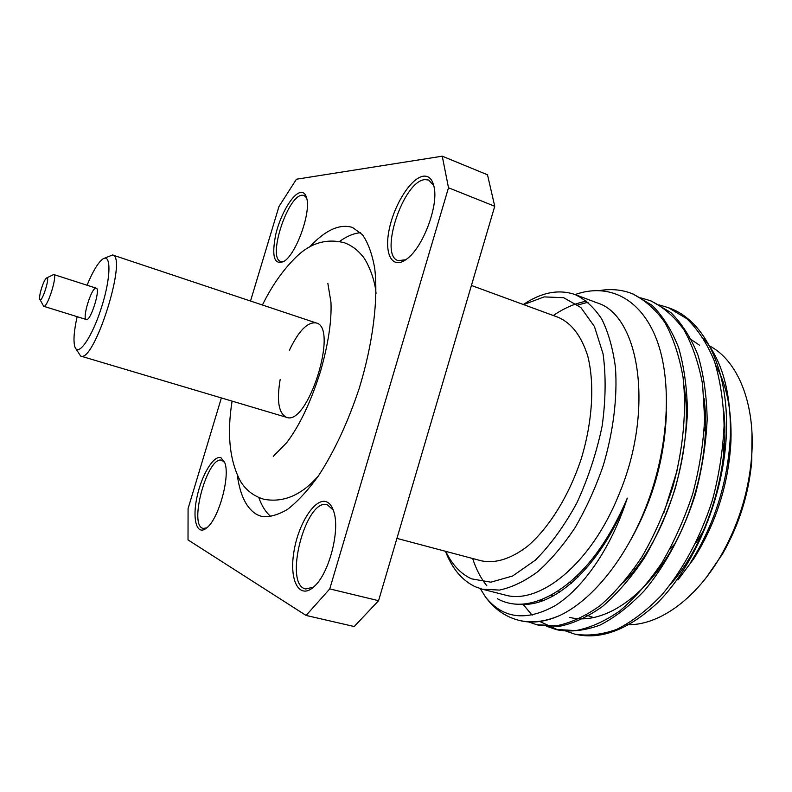 <?xml version="1.0" encoding="UTF-8"?>
<svg xmlns="http://www.w3.org/2000/svg" width="792" height="792" viewBox="0 0 792 792"><rect width="100%" height="100%" fill="white"/><g stroke="black" fill="none" stroke-linecap="round" stroke-linejoin="round"><path stroke-width="1.19" d="M289.417 350.222C298.693 330.759 307.623 321.681 316.206 322.958C339.016 327.264 307.702 426.69 286.486 417.305L286.437 417.295C278.675 413.414 276.576 400.851 280.15 379.586M250.52 301.029L278.933 206.573L296.426 179.23L442.253 156.192L448.5 187.773L329.759 588.902L306.088 615.443L188.021 539.906L188.08 508.583L221.374 397.93M448.5 187.773L494.743 206.266L487.486 174.765L442.253 156.192M494.743 206.266L378.576 600.692L329.759 588.902M378.576 600.692L354.222 626.522L306.088 615.443M313.513 587.1L305.732 588.991C283.041 584.922 305.851 497.237 327.403 504.821L333.283 510.137M405.742 259.756L398.178 260.637C378.675 255.42 403.267 180.794 424.928 179.626L428.759 180.061L433.848 185.843M284.16 261.261L280.744 261.469C267.31 258.35 287.447 195.733 302.059 195.228L304.069 195.436L306.583 197.822M206.742 527.868L203.207 528.413C188.14 525.878 207.751 454.925 221.928 460.31L224.69 462.508M326.72 501.9C329.739 503.187 332.046 506.296 333.65 511.216C340.402 529.62 329.314 573.111 314.365 586.318C299.713 600.534 289.12 581.338 293.773 552.638C297.96 524.116 315.236 496.901 326.72 501.9M423.413 176.18C428.838 175.596 432.382 179.17 434.065 186.882C438.689 206.078 422.572 248.213 406.593 259.142C392.208 270.062 383.902 254.242 389.238 229.274C394.238 204.455 411.167 177.675 423.413 176.18M300.742 192.426C303.494 192.1 305.425 193.852 306.544 197.663C311.424 211.652 296.455 253.866 284.031 261.35C274.111 265.587 271.389 256.45 275.854 233.957C280.665 213.959 292.842 193.367 300.742 192.426M221.037 457.816L224.641 462.37C230.611 475.774 218.75 519.116 206.633 527.957C196.881 536.184 192.1 519.79 196.891 497.475C201.435 475.24 213.781 454.618 221.037 457.816M309.523 247.035C325.393 230.026 339.738 223.512 352.569 227.482L362.498 234.759C368.072 242.738 372.141 253.895 374.695 268.231C378.408 299.237 372.903 343.758 359.212 388.397C347.935 422.294 334.353 451.43 318.483 475.824C308.029 490.238 297.792 501.376 287.753 509.216C278.071 515.028 269.29 517.404 261.41 516.344L257.351 514.82C246.876 509.008 240.224 495.95 237.382 475.626M396.931 538.392L481.467 560.845C495.505 563.716 510.81 558.895 527.383 546.391C549.034 527.957 569.171 495.564 581.338 458.489C592.654 421.156 594.752 383.071 587.614 355.549C581.219 335.788 571.448 323.057 558.311 317.354L471.418 285.466M445.46 551.282C452.143 568.656 462.102 580.477 475.329 586.773L482.189 589.169L499.415 590.08C511.81 587.496 524.581 581.368 537.748 571.695C550.856 560.023 563.3 545.332 575.091 527.62C586.169 508.484 595.574 487.753 603.286 465.419C613.374 431.452 617.542 397.257 615.453 367.518C612.968 348.708 608.434 332.62 601.861 319.235C594.287 307.692 585.387 299.475 575.15 294.575C558.806 288.981 541.53 292.288 523.344 304.514M482.189 589.169L504.563 594.881C539.213 605.524 591.159 564.072 618.928 494.515C654.766 409.761 639.53 314.919 596.752 302.742L575.15 294.575M445.767 551.361C452.064 564.676 460.687 573.844 471.606 578.863L490.892 582.169L512.592 576.022L535.303 560.201C550.45 545.005 564.31 525.918 576.873 502.92C588.159 478.328 596.584 452.678 602.158 425.977C605.771 399.683 606.068 375.616 603.049 353.767L594.426 326.492L580.873 307.543L563.657 297.683L544.124 296.901L523.631 304.623M565.458 630.887L574.457 634.046C587.664 636.263 601.772 634.699 616.8 629.353C631.927 621.789 646.817 610.434 661.488 595.277C682.793 570.181 700.702 536.976 712.503 499.861C719.126 474.883 722.977 450.084 724.076 425.472C723.532 401.881 720.294 380.417 714.384 361.063C707.167 343.629 697.97 329.502 686.783 318.681L668.359 307.652L658.954 304.861M546.341 626.145L555.697 629.412L575.705 630.6C590.129 627.908 604.841 621.324 619.849 610.87C634.818 598.128 648.896 582.021 662.062 562.548C674.348 541.461 684.595 518.483 692.772 493.624C699.455 468.458 703.405 443.48 704.633 418.711L702.583 384.288C698.623 362.993 692.356 344.758 683.783 329.581C674.012 316.265 662.825 306.613 650.222 300.633L640.649 297.832M527.937 621.7L536.659 624.71L556.37 625.799C570.596 623.007 585.149 616.315 600.019 605.712C614.879 592.802 628.858 576.517 641.975 556.845C654.241 535.55 664.488 512.365 672.715 487.298C683.229 449.43 686.783 410.593 683.041 377.23C679.259 355.846 673.17 337.55 664.795 322.354C655.212 309.038 644.223 299.425 631.808 293.505C621.661 289.664 611.008 288.674 599.841 290.535M480.298 588.644L485.555 597.069C494.426 609.078 505.454 616.81 518.631 620.255C531.135 623.373 544.747 621.839 559.459 615.641C545.104 621.958 531.897 623.591 519.849 620.562L518.631 620.255M574.556 634.065L574.655 634.085C600.583 640.352 628.244 629.907 657.627 602.762C695.673 564.745 724.532 494.723 726.462 431.64C728.442 368.815 704.415 321.215 670.685 308.553L669.517 308.118M522.868 604.108L532.135 615.196M539.421 621.314L558.142 630.016C571.181 632.184 585.13 630.551 600.019 625.106C615.008 617.433 629.798 605.939 644.391 590.644C665.587 565.3 683.486 531.828 695.346 494.436C702.019 469.29 705.959 444.342 707.167 419.582C706.741 395.881 703.643 374.329 697.881 354.915C690.822 337.442 681.783 323.304 670.765 312.503L651.39 301.099M537.897 624.997L558.895 626.423C573.151 623.651 587.723 616.968 602.603 606.385C617.483 593.495 631.471 577.229 644.599 557.588C656.865 536.313 667.111 513.167 675.338 488.12C682.08 462.775 686.11 437.649 687.446 412.741C687.159 388.892 684.229 367.231 678.645 347.747C671.764 330.234 662.924 316.087 652.093 305.316L632.986 293.981M519.245 620.403L519.849 620.562M706.454 577.289L722.314 554.291C738.976 525.343 748.796 494.238 751.766 460.964L751.974 433.036M577.229 575.517L577.932 577.2M626.274 624.621C656.964 626.304 694.713 600.772 720.512 556.41C738.045 525.947 748.381 493.208 751.509 458.202C756.112 404.217 737.689 360.142 709.256 345.767M570.507 581.585L571.279 583.298M586.357 615.127L593.911 617.671M677.922 579.991L693.812 558.697C716.354 522.671 728.739 483.437 730.957 440.995C731.828 410.523 726.828 385.437 715.958 365.746M699.465 345.173L688.515 337.818M558.39 590.614L559.449 592.208M271.012 516.671C265.855 512.414 261.776 506.029 258.776 497.495M339.6 241.402C346.945 236.145 353.955 233.244 360.627 232.729M575.111 294.555C608.048 282.813 640.471 297.634 656.528 339.283C672.497 380.883 669.002 447.658 646.242 506.286C625.7 559.508 591.535 600.801 559.459 615.641M485.555 597.069C502.9 618.71 526.037 621.611 554.954 605.791C582.684 588.525 611.147 548.559 627.294 498.118C607.474 544.292 582.991 576.051 553.846 593.386C532.303 605.801 513.454 607.563 497.297 598.673M693.812 558.697L690.931 561.973C714.869 523.571 728.016 481.487 730.372 435.709C731.214 392.842 722.274 360.39 703.553 338.362M552.014 594.495L553.044 596.029M551.242 594.941L552.242 596.455M540.589 600.039L541.56 601.108M530.373 603.078L531.175 603.692M663.726 513.305L677.437 469.438M586.743 301.138C575.606 303.128 564.458 307.92 553.301 315.513M670.438 584.466C706.999 543.124 730.333 468.557 723.809 411.454M541.946 599.494L542.936 600.623M569.686 617.394C598.475 624.888 637.124 603.722 666.23 558.479C695.287 513.434 710.681 448.351 704.088 398.485M531.66 602.791L532.511 603.474M623.601 582.447C666.626 539.411 694.99 448.678 684.011 385.823M629.65 541.827C652.638 501.494 664.914 458.132 666.448 411.731M588.08 302.217L577.843 304.969M472.656 558.509C476.14 569.28 480.863 578.388 486.832 585.813M520.75 604.197C555.014 607.543 602.029 564.755 627.294 498.118M104.415 258.251L112.563 254.975C127.928 256.519 94.129 363.617 80.655 356.063L75.864 348.708M87.07 285.229C92.654 271.705 97.782 263.053 102.475 259.261C111.266 252.302 111.197 276.992 101.614 307.098C92.179 337.253 78.061 357.519 74.854 346.767C73.191 340.966 73.963 330.937 77.151 316.661M96.03 288.13C91.605 287.09 81.774 318.869 86.328 319.513C90.496 321.72 100.901 288.743 96.218 288.169L96.03 288.13M41.422 288.605C43.194 283.071 44.857 279.566 46.401 278.091C51.094 274.497 41.531 304.791 39.748 299.168C39.343 297.267 39.897 293.743 41.422 288.605M46.797 277.883L53.717 274.517C57.856 274.913 47.302 308.345 43.689 306.296L39.956 299.564M723.195 443.698L723.641 454.222M703.504 530.709L695.673 543.292M650.796 579.437L650.272 579.596M684.724 396.545L685.387 397.02M704.326 427.65L705.484 432.58M674.705 544.104L669.755 549.381M635.798 568.191L634.382 568.359M670.695 308.553L668.359 307.652M652.578 301.544L650.222 300.633M634.194 294.426L631.798 293.505M558.142 630.016L555.697 629.412M539.134 625.324L536.649 624.71M751.766 460.964L751.509 458.202M722.314 554.291L720.512 556.41M730.957 440.995L730.372 435.709M592.802 558.291L594.139 558.716M80.655 356.063L286.437 417.295M112.563 254.975L316.206 322.958M43.689 306.296L86.328 319.513M53.717 274.517L96.218 288.169M318.404 475.933C301.534 495.218 283.318 502.979 263.776 499.227C253.816 496.218 246.084 490.298 240.57 481.467C229.63 460.954 226.799 434.165 232.086 401.118M327.858 283.397L330.967 302.376C331.769 320.998 328.284 343.976 320.532 371.319C310.791 402.128 299.465 425.967 286.546 442.837L273.27 456.37M262.419 304.999C271.775 285.991 282.873 270.151 295.693 257.459C310.315 242.976 326.641 238.105 344.678 242.857C351.48 245.441 357.261 249.678 362.053 255.578C365.587 258.737 374.576 276.091 376.052 293.307"/></g></svg>

